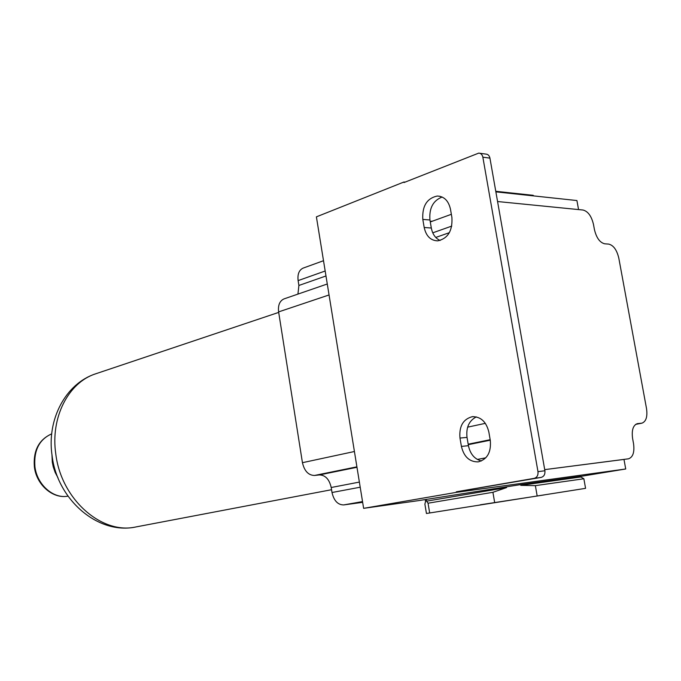 <?xml version="1.0" encoding="UTF-8"?>
<svg xmlns="http://www.w3.org/2000/svg" width="681" height="681" viewBox="0 0 681 681"><rect width="100%" height="100%" fill="white"/><g stroke="black" fill="none" stroke-linecap="round" stroke-linejoin="round"><path stroke-width="1.02" d="M359.372 482.088L331.204 487.502L332.005 492.516C333.92 500.739 337.819 504.876 343.692 504.919L362.658 502.348M331.204 487.502C329.315 479.288 325.365 475.091 319.372 474.921L314.494 475.466C308.408 475.295 304.39 471.039 302.441 462.688L278.614 311.898C277.882 305.224 279.678 300.891 284.011 298.899L327.28 283.994M297.938 294.098L298.899 285.467L298.125 280.606C297.393 274.213 299.053 270.051 303.096 268.118L323.509 260.712M405.076 182.125L403.952 182.006L316.401 216.847L363.628 508.341L456.415 492.354L625.72 468.988L623.983 459.42L544.706 469.635L628.537 458.807C632.981 457.181 634.658 452.133 633.543 443.663L632.598 438.47C631.517 430.188 633.092 425.25 637.322 423.65L641.928 423.165C646.09 421.565 647.622 416.729 646.533 408.643L618.808 258.142C616.85 249.918 613.462 245.237 608.644 244.087L604.771 243.815C599.876 242.649 596.428 237.89 594.419 229.531L593.5 224.5C591.517 216.166 588.026 211.34 583.021 210.02L497.573 201.533M495.87 191.855L576.918 200.546L578.561 209.578M403.952 182.006L404.046 182.534L478.726 153.114C480.888 153.242 482.267 154.596 482.855 157.175L537.981 471.661C538.305 475.261 537.045 477.492 534.193 478.343L456.321 491.793L456.415 492.354M488.847 432.035L490.311 440.53C491.282 452.278 487.264 459.394 478.241 461.871C469.567 462.016 463.948 456.866 461.403 446.404L459.981 438.062C459.003 426.255 463.114 419.121 472.316 416.678C480.777 416.593 486.285 421.709 488.847 432.035M450.49 209.28L451.912 217.503C452.652 230.757 447.919 238.546 437.713 240.861C430.63 240.58 426.119 236.128 424.195 227.497L422.816 219.427C422.067 206.122 426.876 198.316 437.253 196.026C444.148 196.366 448.558 200.776 450.49 209.28M440.105 240.487C435.448 238.341 432.52 234.187 431.32 228.016L429.949 219.989C429.021 208.216 433.09 200.563 442.148 197.022M481.433 460.96C474.58 459.173 470.248 454.082 468.434 445.689L467.021 437.398C465.949 427.481 469.056 420.645 476.342 416.891M479.79 153.259L485.825 154.085C487.979 154.212 489.35 155.566 489.937 158.128L544.911 470.758C545.234 474.342 543.974 476.555 541.131 477.407L456.321 491.793M432.784 221.044L430.196 221.461M520.65 484.608L580.706 476.266L580.833 476.972L583.864 478.769L535.368 485.638L520.778 485.357L520.65 484.608L418.194 500.68L363.628 508.341M425.208 499.582L425.531 501.514L424.893 504.178L426.442 513.483L585.575 488.345L426.442 513.483M506.502 486.83L506.63 487.579L492.916 492.295L428.043 503.208L429.643 512.776M428.043 503.208L426.578 501.165L426.28 499.411M506.63 487.579L426.578 501.165M492.916 492.295L494.627 502.289M535.368 485.638L537.113 495.632M580.833 476.972L520.778 485.357M583.864 478.769L585.575 488.345M480.233 504.808L544.196 494.925L480.233 504.808M625.72 468.988L580.723 476.385M495.768 191.293L533.249 195.328L533.342 195.873M57.962 477.739L55.204 472.512L53.246 466.86L52.292 462.161L51.969 454.806M331.553 489.716L136.038 526.924C101.946 534.883 61.273 499.539 55.816 454.15C50.258 417.427 68.517 382.399 95.646 373.818L96.225 373.622M641.536 423.224L635.671 424.365M637.722 423.591L636.948 423.744M360.206 487.204L332.005 492.516M485.808 457.811L477.338 459.437M490.252 440.198L468.256 444.667M356.98 467.277L319.372 474.921M490.167 439.713L468.179 444.191M356.904 466.834L314.494 475.466M485.357 423.344L467.626 427.157M354.418 451.512L302.441 462.688M329.059 294.958L278.614 311.898M449.375 232.672L435.763 237.439M325.978 275.967L298.899 285.467M451.775 226.083L432.75 232.834M325.178 271.004L298.125 280.606M429.949 219.989L422.816 219.427M362.53 501.582L343.692 504.919M541.131 477.407L534.193 478.343M544.911 470.758L537.981 471.661M489.937 158.128L482.855 157.175M468.434 445.689L461.403 446.404M467.021 437.398L459.981 438.062M431.32 228.016L424.195 227.497M67.972 496.143C53.441 499.096 37.072 484.804 34.935 466.783C33.675 450.396 39.268 439.424 51.705 433.857C38.86 439.611 33.088 450.66 34.382 466.996C36.476 484.863 52.897 499.182 67.972 496.143M136.038 526.924C98.141 535.189 57.195 499.709 52.079 455.623C46.614 419.726 65.529 383.556 95.646 373.818L278.691 312.4M635.637 424.391L641.928 423.165M430.281 221.955L451.358 214.302M437.253 196.026L440.028 196.298M472.316 416.678L473.252 416.61"/></g></svg>
